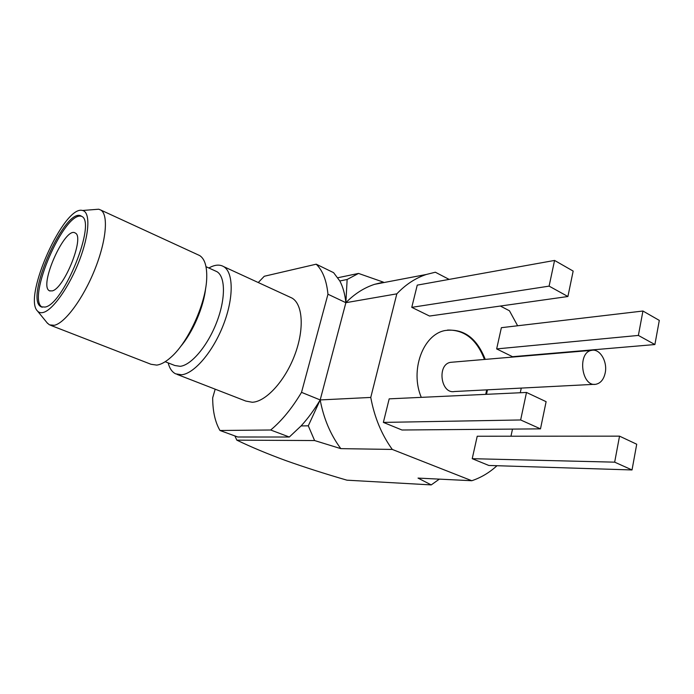 <?xml version="1.0" encoding="UTF-8"?>
<svg xmlns="http://www.w3.org/2000/svg" width="694" height="694" viewBox="0 0 694 694"><rect width="100%" height="100%" fill="white"/><g stroke="black" fill="none" stroke-linecap="round" stroke-linejoin="round"><path stroke-width="1.04" d="M605.194 372.947C607.727 361.574 599.807 348.267 591.592 350.357C577.026 352.361 581.546 387.417 595.964 384.242C600.657 383.201 603.737 379.436 605.194 372.947M452.427 362.173L450.71 362.32C436.769 364.168 440.655 394.313 454.475 391.52L594.342 384.329M485.705 394.357L486.711 389.863M484.455 359.449C476.778 339.47 464.459 329.676 447.509 330.066M486.503 394.322L487.5 389.82M485.245 359.388C476.691 337.7 463.236 328.089 444.897 330.561C422.941 334.69 409.816 370.405 421.275 397.358M289.32 437.02L237.79 437.003L219.981 430.488L270.686 430.002L289.32 437.02L301.083 425.934L308.292 425.821L314.599 440.551L236.828 440.152L234.902 435.945M215.192 389.187L212.685 397.783C212.702 411.282 215.14 422.186 219.981 430.488M301.083 425.934C307.902 418.499 314.269 409.833 320.186 399.935L308.292 425.821M314.599 440.551L340.823 448.636C330.509 434.739 323.63 418.508 320.186 399.935L301.526 392.353L327.958 294.221C326.579 280.419 322.658 270.408 316.204 264.188L264.275 276.264L258.255 282.536M270.686 430.002C281.703 420.876 291.983 408.332 301.526 392.353M347.139 279.482L339.817 280.975C342.923 286.787 344.944 294.03 345.872 302.688C354.461 293.918 364.02 287.793 374.569 284.332L383.409 282.146L358.529 273.427L347.139 279.482L345.872 302.688L396.829 293.84C405.634 284.549 415.446 278.094 426.272 274.486L435.346 272.222L449.139 279.396M339.817 280.975L333.597 272.664L316.204 264.188M327.958 294.221L345.872 302.688L320.186 399.935L370.761 397.436C374.413 417.276 381.587 434.609 392.284 449.434L471.807 480.725L418.022 478.088L431.226 484.906L439.337 479.129M236.828 440.152C251.341 447.127 267.641 453.928 285.728 460.556C304.562 467.253 324.966 473.794 346.939 480.179L431.226 484.906M337.865 277.73L358.529 273.427M340.823 448.636L392.284 449.434M517.637 325.772L509.448 310.773L500.357 306.045M471.807 480.725C481.011 477.646 489.409 472.649 496.991 465.709M573.166 271.085L554.567 260.432L549.101 286.128L567.9 296.512L573.166 271.085M567.9 296.512L429.517 316.039L411.768 307.347L549.101 286.128M554.567 260.432L417.25 285.13L411.768 307.347M546.117 401.679L526.494 392.457L520.647 419.965L540.487 428.866L546.117 401.679M540.487 428.866L401.973 430.002L383.366 422.403L520.647 419.965M526.494 392.457L389.187 398.85L383.366 422.403M619.534 436.153L477.22 436.24L472.224 458.682L488.81 465.457L632.026 469.951L636.719 444.229L619.534 436.153L614.667 462.161L472.224 458.682M614.667 462.161L632.026 469.951M642.939 311.025L501.38 327.681L496.652 348.917L512.528 356.699L654.893 344.545L659.3 320.394L642.939 311.025L638.376 335.428L496.652 348.917M638.376 335.428L654.893 344.545M370.761 397.436L396.829 293.84M510.966 436.222L512.493 429.092M520.274 392.752L521.272 388.085M177.022 374.378L245.815 401.071L252.243 402.26C265.845 401.809 284.939 381.084 294.69 355.163C304.545 329.26 302.888 304.18 291.966 298.047L289.658 296.989M52.145 290.916L49.439 290.777C38.309 285.928 65.383 225.489 75.29 233.063C84.902 236.767 64.195 288.756 52.145 290.916M42.282 307.225C26.008 299.166 64.733 210.161 81.727 216.381M45.067 307.069L41.137 306.809C23.665 299.149 66.077 204.47 81.666 216.346C96.709 222.097 63.675 304.51 45.067 307.069M43.228 312.465C40.825 313.081 38.907 312.586 37.467 310.99C22.746 297.206 64.178 204.739 82.491 210.482C90.524 211.852 89.561 233.973 79.463 260.285C69.461 286.587 52.822 310.183 43.228 312.465M94.714 209.527L98.739 209.215L100.89 210.1C108.628 214.871 106.321 241.018 94.705 269.793C83.176 298.576 65.019 323.074 54.323 325.295L49.474 324.87L47.131 322.84M197.66 254.637L199.681 255.566C204.652 258.784 207.003 266.158 206.725 277.695C206.318 302.376 188.681 341.743 171.175 357.054C165.857 361.869 161.034 364.558 156.714 365.105L150.98 364.272L50.584 325.304M205.676 287.897C203.871 306.635 192.854 332.357 180.457 346.705M215.105 270.842L216.892 271.658C225.533 276.585 225.767 298.836 216.667 322.328C207.653 345.838 191.266 365.235 180.18 366.319L174.845 365.512L165.189 361.721M208.868 267.997C214.654 264.718 219.582 264.258 223.659 266.609C233.557 272.308 233.895 297.813 223.425 324.74C213.058 351.693 194.225 373.728 181.55 374.769L175.625 373.832C172.043 372.045 169.562 368.401 168.174 362.893M591.592 350.357L450.71 362.32M374.569 284.332L426.272 274.486M49.439 290.777L50.046 291.02M41.137 306.809L42.03 307.164M37.467 310.99L47.582 323.395M82.491 210.482L98.739 209.215M100.89 210.1L199.681 255.566M206.005 266.696L216.892 271.658M223.659 266.609L291.966 298.047"/></g></svg>
